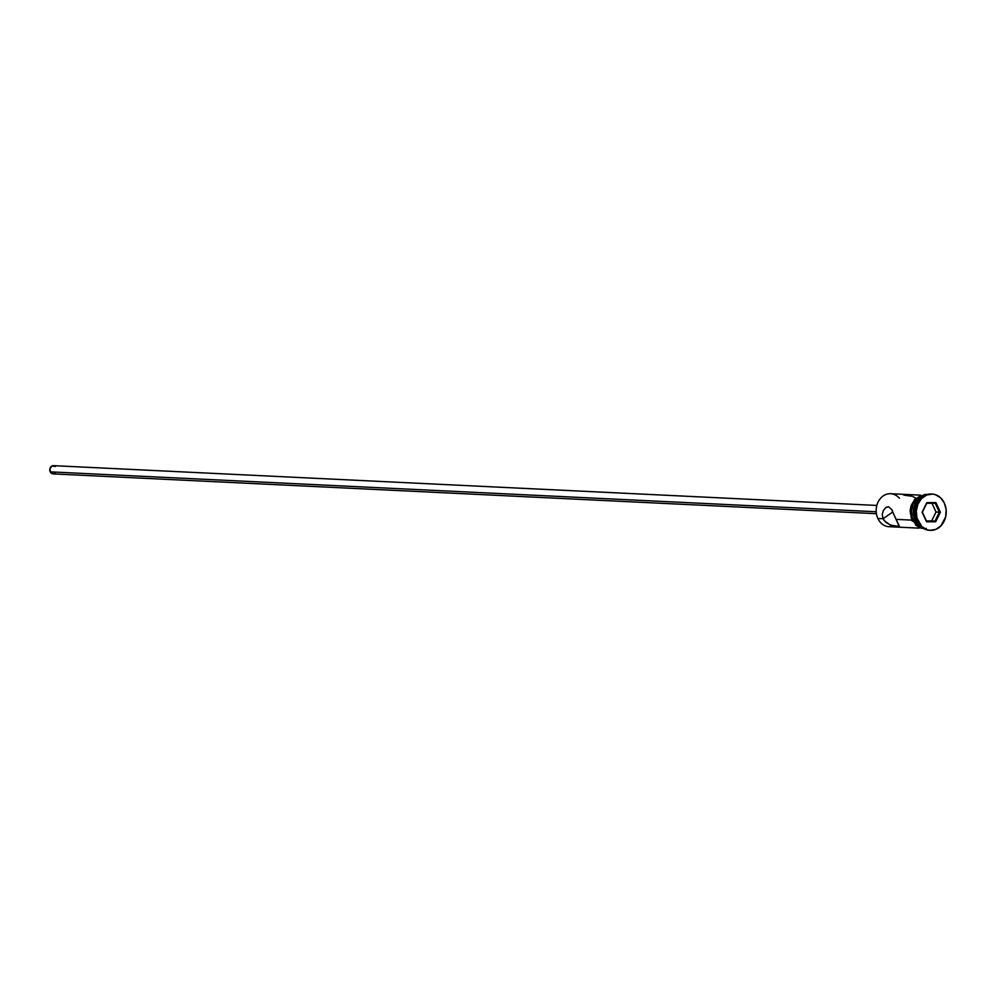 <?xml version="1.0" encoding="UTF-8"?>
<svg xmlns="http://www.w3.org/2000/svg" width="996" height="996" viewBox="0 0 996 996"><rect width="100%" height="100%" fill="white"/><g stroke="black" fill="none" stroke-linecap="round" stroke-linejoin="round"><path stroke-width="1.49" d="M920.603 495.161L890.598 493.717A16.509 13.633 92.8 0 0 878.248 501.685A16.509 13.633 92.8 0 0 877.874 518.48A16.509 13.633 -87.2 0 1 881.535 497.265A16.509 13.633 -87.2 0 1 899.351 498.199M893.35 513.077L892.615 512.106L893.35 513.077M876.816 505.445L53.398 465.655A4.121 3.411 92.8 0 0 50.31 467.647A4.121 3.411 92.8 0 0 50.223 471.855L876.194 511.757L50.223 471.855A4.121 3.411 92.8 0 0 53 473.897L876.418 513.687M884.261 520.671L883.078 518.729L892.615 512.106L883.078 518.729L882.244 514.521L883.278 510.649L885.568 507.786L888.345 506.69L891.582 509.392L899.201 526.423L890.947 525.253L885.88 522.365L883.078 518.729L877.874 518.48L883.078 518.729L882.244 514.521L883.278 510.649L885.568 507.786L888.345 506.69L891.582 509.392L896.089 519.364L911.639 520.111L896.089 519.364L899.276 525.975L897.633 526.672L889.864 524.817L884.261 520.671M915.598 520.298A16.509 13.633 -87.2 0 1 922.657 496.718A16.509 13.633 92.8 0 0 915.598 520.298L916.806 520.36L915.598 520.298A16.509 13.633 92.8 0 0 921.2 526.784A16.509 13.633 -87.2 0 1 915.598 520.298M917.192 521.269A18.152 15.002 -87.2 0 1 917.727 502.544A18.152 15.002 -87.2 0 1 931.646 494.053A18.152 15.002 92.8 0 0 931.185 494.028A18.152 15.002 92.8 0 0 917.602 502.793A18.152 15.002 92.8 0 0 917.192 521.269L918.125 521.306A18.152 15.002 -87.2 0 1 918.536 502.831A18.152 15.002 -87.2 0 1 932.119 494.066A18.152 15.002 -87.2 0 1 944.357 503.092L940.573 497.776L935.369 494.663L932.468 494.091L926.654 495.024L921.537 498.585L917.889 504.213L916.283 511.048L916.955 518.069L921.91 526.623L927.114 529.748L930.015 530.32L935.829 529.386L940.946 525.826L945.677 516.862L946.15 509.803L944.357 503.092A18.152 15.002 -87.2 0 1 943.947 521.58A18.152 15.002 -87.2 0 1 930.364 530.345A18.152 15.002 -87.2 0 1 918.125 521.306L917.192 521.269A18.152 15.002 92.8 0 0 929.442 530.295A18.152 15.002 92.8 0 0 929.903 530.308A18.152 15.002 -87.2 0 1 917.192 521.269M922.059 527.507A16.509 13.633 -87.2 0 1 915.038 520.273A16.509 13.633 -87.2 0 1 923.578 496.095L918.138 499.619L914.838 504.723L913.369 510.948L915.038 520.273L913.183 520.186L915.038 520.273L918.486 525.104L923.217 527.942M923.989 528.378L918.872 526.722L914.702 522.813L912.124 517.248L911.514 510.861L912.971 504.636L916.283 499.519L920.939 496.294L924.761 495.423A16.509 13.633 92.8 0 0 913.183 520.186A16.509 13.633 92.8 0 0 923.168 528.278M926.292 528.478A16.671 13.77 -87.2 0 1 913.058 520.273L911.85 520.584L913.058 520.273A16.671 13.77 -87.2 0 1 925.135 495.249M935.68 521.767L926.541 521.792L922.109 512.23L926.803 502.644L935.941 502.619L940.373 512.181L935.68 521.767L940.373 512.181L935.941 502.619L935.244 503.266L939.377 512.168L936.028 512.006L931.982 503.279L936.028 512.006L939.377 512.168L935.007 521.082L931.658 520.92L936.028 512.006L931.658 520.92L935.007 521.082L926.492 521.107L922.358 512.205L926.741 503.291L935.244 503.266L939.377 512.168L940.373 512.181L939.377 512.168L935.007 521.082L935.68 521.767L935.007 521.082L926.492 521.107L926.541 521.792L935.68 521.767M923.977 528.54L918.81 526.872L914.602 522.925L911.987 517.298L911.377 510.848L912.859 504.561L916.196 499.394L920.902 496.133L926.243 495.273M925.309 495.236L922.607 495.348M919.968 496.095L915.262 499.357M913.382 501.747L910.929 507.587L910.493 514.073M911.054 517.248L912.137 520.223M915.61 525.104L920.391 527.967L923.055 528.49M893.449 526.025L893.449 526.025A16.509 13.633 -87.2 0 1 877.874 518.48A16.509 13.633 92.8 0 0 889.005 526.685L919.009 528.141M885.568 507.786L886.963 506.952M892.416 511.521L892.329 510.886L892.416 511.521M892.366 510.251L892.329 510.886L892.366 510.251M912.075 496.282L903.82 495.112M915.224 497.788L913.145 496.718M55.403 472.876L54.245 473.685M53.585 473.872L50.597 472.502L49.925 468.718L52.153 465.879L55.315 466.502M926.417 520.933L931.658 520.92L926.417 520.933M935.244 503.266L935.941 502.619L926.803 502.644L926.741 503.291L935.244 503.266M926.741 503.291L922.109 512.23L926.741 503.291M922.358 512.205L926.541 521.792L922.358 512.205M932.119 494.066L931.185 494.028M925.234 529.349L911.85 520.597L910.095 510.724L911.079 505.682L915 498.946L925.06 494.39L926.915 494.564M930.364 530.345L929.442 530.295"/></g></svg>
